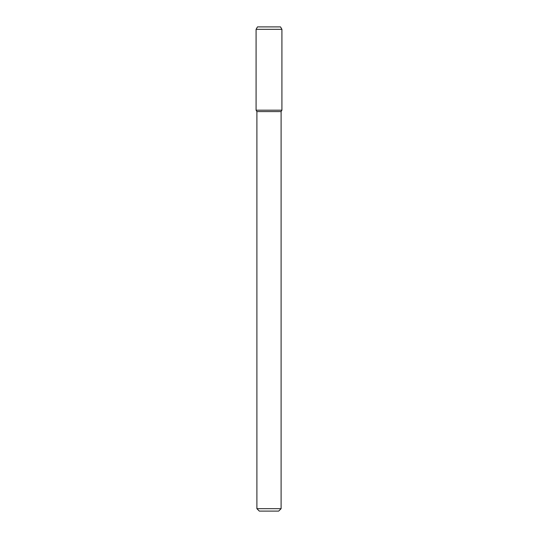 <?xml version="1.0" encoding="UTF-8"?>
<svg xmlns="http://www.w3.org/2000/svg" width="538" height="538" viewBox="0 0 538 538"><rect width="100%" height="100%" fill="white"/><g stroke="black" fill="none" stroke-linecap="round" stroke-linejoin="round"><path stroke-width="0.81" d="M281.105 508.679L256.895 508.679L259.316 511.1L278.684 511.1L281.105 508.679L281.105 111.588L281.919 110.182L281.919 29.321L256.081 29.321L256.081 110.182L281.919 110.182L256.081 110.182L256.895 111.588L281.105 111.588M256.081 29.321L257.48 26.9L280.52 26.9L281.919 29.321M256.895 508.679L256.895 111.588"/></g></svg>
